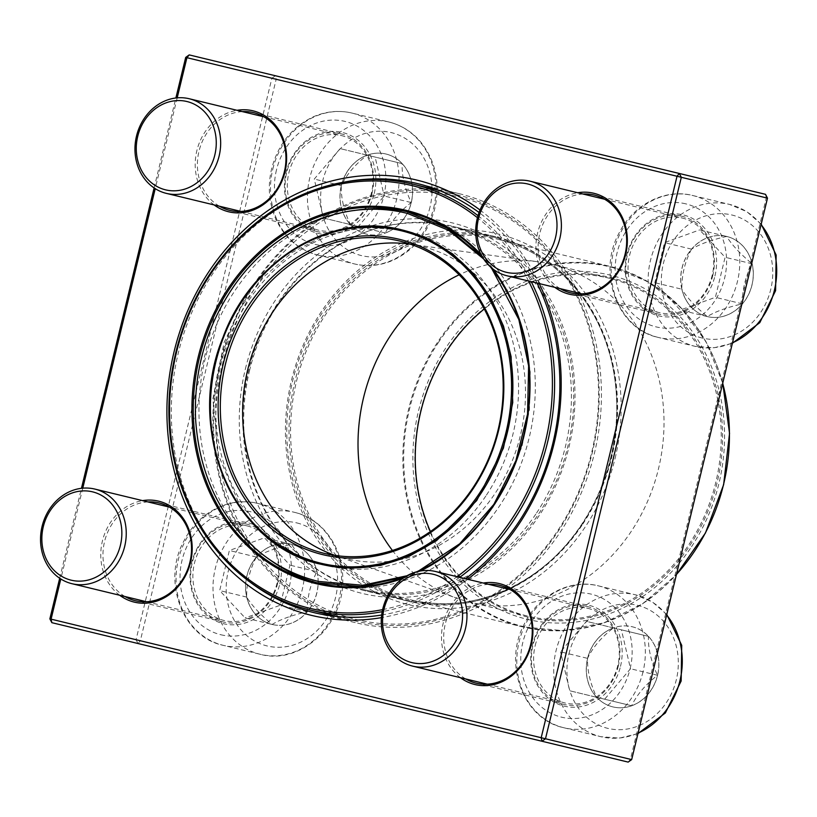<?xml version="1.0" encoding="UTF-8"?>
<svg xmlns="http://www.w3.org/2000/svg" width="817" height="817" viewBox="0 0 817 817"><rect width="100%" height="100%" fill="white"/><g stroke="black" fill="none" stroke-linecap="round" stroke-linejoin="round"><path stroke-width="0.61" stroke-dasharray="4.08 3.06" d="M767.49 198.143L766.275 197.847L630.448 759.31L140.34 640.742L276.166 79.28L766.275 197.847L765.509 194.323L189.217 54.902M59.692 578.262L81.455 488.311M154.117 187.941L175.88 97.989M185.704 57.394L271.877 78.238L136.041 639.701L49.868 618.857M51.859 622.677L628.15 762.098L630.448 759.31L631.664 759.606M615.068 458.429A190.657 166.433 -76.4 0 0 411.247 239.238A190.657 166.433 -76.4 0 0 333.602 560.217A190.657 166.433 -76.4 0 0 615.068 458.429M620.512 666.325A51.92 45.323 -76.4 0 0 564.996 606.633A51.92 45.323 -76.4 0 0 543.856 694.052A51.92 45.323 -76.4 0 0 620.512 666.325M714.936 276.003A51.92 45.323 -76.4 0 0 659.431 216.311A51.92 45.323 -76.4 0 0 638.281 303.73A51.92 45.323 -76.4 0 0 714.936 276.003M374.217 193.578A51.92 45.323 -76.4 0 0 318.712 133.886A51.92 45.323 -76.4 0 0 297.562 221.295A51.92 45.323 -76.4 0 0 374.217 193.578M279.792 583.9A51.92 45.323 -76.4 0 0 224.277 524.208A51.92 45.323 -76.4 0 0 203.137 611.616A51.92 45.323 -76.4 0 0 279.792 583.9M467.712 579.284A223.919 195.467 103.6 0 1 381.406 617.642M480.018 210.02A223.919 195.467 103.6 0 1 539.251 283.591M177.197 97.846L155.23 188.666M82.772 488.168L60.795 578.987M460.42 677.681A51.92 45.323 103.6 0 1 443.141 623.422A51.92 45.323 103.6 0 1 483.317 583.052M554.855 287.359A51.92 45.323 103.6 0 1 537.576 233.1A51.92 45.323 103.6 0 1 577.742 192.73M214.136 204.934A51.92 45.323 103.6 0 1 196.856 150.675A51.92 45.323 103.6 0 1 237.022 110.305M119.701 595.256A51.92 45.323 103.6 0 1 102.421 540.997A51.92 45.323 103.6 0 1 142.597 500.627M618.367 665.814A50.297 43.914 103.6 0 1 563.853 704.377A50.297 43.914 103.6 0 1 533.011 645.164A50.297 43.914 103.6 0 1 587.515 606.592A50.297 43.914 103.6 0 1 618.367 665.814M488.668 584.349A50.297 43.914 -76.4 0 0 445.296 623.943A50.297 43.914 -76.4 0 0 465.772 678.978M277.647 583.379A50.297 43.914 103.6 0 1 223.133 621.951A50.297 43.914 103.6 0 1 192.281 562.729A50.297 43.914 103.6 0 1 246.795 524.167A50.297 43.914 103.6 0 1 277.647 583.379M147.948 501.924A50.297 43.914 -76.4 0 0 104.576 541.508A50.297 43.914 -76.4 0 0 125.052 596.553M372.072 193.057A50.297 43.914 103.6 0 1 317.568 231.63A50.297 43.914 103.6 0 1 286.716 172.407A50.297 43.914 103.6 0 1 341.22 133.845A50.297 43.914 103.6 0 1 372.072 193.057M242.373 111.602A50.297 43.914 -76.4 0 0 199.001 151.186A50.297 43.914 -76.4 0 0 219.477 206.231M712.792 275.492A50.297 43.914 103.6 0 1 658.288 314.055A50.297 43.914 103.6 0 1 627.436 254.843A50.297 43.914 103.6 0 1 681.94 216.27A50.297 43.914 103.6 0 1 712.792 275.492M583.093 194.027A50.297 43.914 -76.4 0 0 539.72 233.621A50.297 43.914 -76.4 0 0 560.196 288.656M537.014 283.05A220.682 192.638 -76.4 0 0 479.048 212.502M345.183 181.925A220.682 192.638 -76.4 0 0 178.361 352.781A220.682 192.638 -76.4 0 0 248.644 580.999M381.682 614.997A220.682 192.638 -76.4 0 0 465.476 578.742M437.943 189.932A220.682 192.638 103.6 0 1 459.031 193.639A220.682 192.638 103.6 0 1 594.378 453.425A220.682 192.638 103.6 0 1 355.252 622.615A220.682 192.638 103.6 0 1 334.796 616.263M332.968 615.558A220.682 192.638 103.6 0 1 219.906 362.83A220.682 192.638 103.6 0 1 435.992 189.728M245.376 368.988A190.657 166.433 103.6 0 1 526.853 267.21A190.657 166.433 103.6 0 1 449.197 588.179A190.657 166.433 103.6 0 1 245.376 368.988M610.779 457.397A187.41 163.594 103.6 0 1 407.703 601.087A187.41 163.594 103.6 0 1 292.762 380.456A187.41 163.594 103.6 0 1 495.837 236.767A187.41 163.594 103.6 0 1 610.779 457.397M249.675 370.03A187.41 163.594 -76.4 0 0 364.617 590.66A187.41 163.594 -76.4 0 0 567.692 446.97A187.41 163.594 -76.4 0 0 452.751 226.34A187.41 163.594 -76.4 0 0 249.675 370.03M138.032 643.52L136.041 639.701L140.34 640.742L138.032 643.52M271.877 78.238L275.39 75.756L276.166 79.28L271.877 78.238M657.593 675.302A41.218 35.979 -76.4 0 0 632.307 626.772A41.218 35.979 -76.4 0 0 587.648 658.379A41.218 35.979 -76.4 0 0 612.924 706.909A41.218 35.979 -76.4 0 0 657.593 675.302M535.155 645.675A48.683 42.494 103.6 0 1 587.903 608.359A48.683 42.494 103.6 0 1 617.754 665.661A48.683 42.494 103.6 0 1 565.007 702.988A48.683 42.494 103.6 0 1 535.155 645.675M587.566 658.359A41.218 35.979 103.6 0 1 613.444 627.895C601.465 637.158 592.836 647.309 587.566 658.359C587.168 670.43 590.201 683.4 596.665 697.289A41.218 35.979 103.6 0 1 587.566 658.359L560.564 651.823L586.443 621.359L621.42 629.825L630.51 668.745L604.631 699.219L569.653 690.753L560.564 651.823M631.633 705.745A41.218 35.979 103.6 0 1 612.852 706.889A41.218 35.979 103.6 0 1 596.665 697.289L631.633 705.745C636.79 694.838 645.42 684.677 657.511 675.281A41.218 35.979 103.6 0 1 631.633 705.745L604.631 699.219M648.422 636.351A41.218 35.979 103.6 0 1 657.511 675.281C651.098 661.566 648.065 648.586 648.422 636.351L613.444 627.895A41.218 35.979 103.6 0 1 632.235 626.762A41.218 35.979 103.6 0 1 648.422 636.351L621.42 629.825M613.444 627.895L586.443 621.359M657.511 675.281L630.51 668.745M596.665 697.289L569.653 690.753M272.204 624.474A41.218 35.979 -76.4 0 0 316.873 592.876A41.218 35.979 -76.4 0 0 291.587 544.347A41.218 35.979 -76.4 0 0 246.928 575.954A41.218 35.979 -76.4 0 0 272.204 624.474L272.132 624.454A41.218 35.979 103.6 0 1 246.683 597.094A41.218 35.979 103.6 0 1 256.385 557.031A41.218 35.979 103.6 0 1 291.516 544.326A41.218 35.979 103.6 0 1 316.955 571.686C305.119 561.8 296.642 552.68 291.516 544.326C276.473 547.707 264.759 551.945 256.385 557.031C249.747 569.561 246.52 582.919 246.683 597.094C251.697 605.336 260.184 614.455 272.132 624.454C280.354 619.429 292.067 615.191 307.263 611.749A41.218 35.979 103.6 0 1 272.132 624.454L245.12 617.928L219.681 590.568L229.373 550.495L264.504 537.79L289.953 565.15L280.262 605.223L245.12 617.928M257.518 503.384L294.457 512.32A73.019 63.736 -76.4 0 0 215.331 568.305A73.019 63.736 -76.4 0 0 260.112 654.264A73.019 63.736 -76.4 0 0 339.239 598.279A73.019 63.736 -76.4 0 0 294.457 512.32C322.766 518.662 343.354 548.044 342.732 579.672C344.08 625.025 300.421 665.518 260.112 654.264L223.184 645.328A73.019 63.736 103.6 0 1 178.402 559.369A73.019 63.736 103.6 0 1 257.518 503.384A73.019 63.736 103.6 0 1 302.3 589.343A73.019 63.736 103.6 0 1 223.184 645.328C182.191 636.913 161.868 580.938 183.794 541.222C197.704 512.81 229.434 496.093 257.518 503.384M247.183 525.923A48.683 42.494 103.6 0 1 277.034 583.236A48.683 42.494 103.6 0 1 224.287 620.552A48.683 42.494 103.6 0 1 194.436 563.25A48.683 42.494 103.6 0 1 247.183 525.923L169.446 507.122M316.955 571.686A41.218 35.979 103.6 0 1 307.263 611.749C307.09 597.574 310.317 584.216 316.955 571.686L289.953 565.15M307.263 611.749L280.262 605.223M246.683 597.094L219.681 590.568M256.385 557.031L229.373 550.495M291.587 544.347L264.504 537.79M341.353 185.633A41.218 35.979 -76.4 0 0 366.639 234.152A41.218 35.979 -76.4 0 0 411.298 202.555A41.218 35.979 -76.4 0 0 386.022 154.025A41.218 35.979 -76.4 0 0 341.353 185.633M371.459 192.914A48.683 42.494 103.6 0 1 318.712 230.231A48.683 42.494 103.6 0 1 288.861 172.928A48.683 42.494 103.6 0 1 341.608 135.612A48.683 42.494 103.6 0 1 371.459 192.914M411.227 202.534A41.218 35.979 103.6 0 1 385.338 232.998C390.506 222.081 399.125 211.93 411.227 202.534C404.803 188.819 401.77 175.839 402.127 163.604A41.218 35.979 103.6 0 1 411.227 202.534L384.215 195.998L358.336 226.462L323.358 218.006L314.269 179.076L340.148 148.612L375.126 157.068L384.215 195.998M367.16 155.148A41.218 35.979 103.6 0 1 385.941 154.005A41.218 35.979 103.6 0 1 402.127 163.604L367.16 155.148C355.181 164.411 346.551 174.562 341.281 185.612A41.218 35.979 103.6 0 1 367.16 155.148L340.148 148.612M350.37 224.542A41.218 35.979 103.6 0 1 341.281 185.612C340.873 197.673 343.906 210.653 350.37 224.542L385.338 232.998A41.218 35.979 103.6 0 1 366.557 234.132A41.218 35.979 103.6 0 1 350.37 224.542L323.358 218.006M385.338 232.998L358.336 226.462M341.281 185.612L314.269 179.076M402.127 163.604L375.126 157.068M726.742 236.45A41.218 35.979 -76.4 0 0 682.072 268.058A41.218 35.979 -76.4 0 0 707.359 316.587A41.218 35.979 -76.4 0 0 752.018 284.98A41.218 35.979 -76.4 0 0 726.742 236.45L726.66 236.44A41.218 35.979 103.6 0 1 752.11 263.799A41.218 35.979 103.6 0 1 742.408 303.863A41.218 35.979 103.6 0 1 707.277 316.567A41.218 35.979 103.6 0 1 681.838 289.208C686.852 297.439 695.328 306.559 707.277 316.567C715.498 311.532 727.212 307.294 742.408 303.863C742.234 289.688 745.472 276.33 752.11 263.799C740.263 253.913 731.787 244.794 726.66 236.44C711.617 239.82 699.903 244.048 691.529 249.144A41.218 35.979 103.6 0 1 726.66 236.44L699.658 229.904L725.098 257.263L715.406 297.327L680.275 310.031L654.826 282.672L664.527 242.608L699.658 229.904M761.076 224.665A73.019 63.736 -76.4 0 0 729.601 204.434L692.673 195.498C664.589 188.196 632.848 204.914 618.939 233.325C597.023 273.052 617.335 329.016 658.328 337.441A73.019 63.736 103.6 0 1 613.547 251.483A73.019 63.736 103.6 0 1 692.673 195.498A73.019 63.736 103.6 0 1 737.455 281.457A73.019 63.736 103.6 0 1 658.328 337.441L695.257 346.377A73.019 63.736 -76.4 0 0 732.502 342.772M659.431 312.666A48.683 42.494 103.6 0 1 629.58 255.353A48.683 42.494 103.6 0 1 682.328 218.037A48.683 42.494 103.6 0 1 712.179 275.339A48.683 42.494 103.6 0 1 659.431 312.666L581.704 293.854M681.838 289.208A41.218 35.979 103.6 0 1 691.529 249.144C684.891 261.675 681.664 275.033 681.838 289.208L654.826 282.672M691.529 249.144L664.527 242.608M752.11 263.799L725.098 257.263M742.408 303.863L715.406 297.327M707.359 316.587L680.275 310.031M319.376 583.399A191.025 166.75 -76.4 0 0 322.215 584.114A191.025 166.75 -76.4 0 0 499.636 505.784A191.025 166.75 -76.4 0 0 412.044 212.777A191.025 166.75 -76.4 0 0 409.194 212.114M354.037 210.541A191.025 166.75 -76.4 0 0 205.057 359.235A191.025 166.75 -76.4 0 0 269.59 559.584M486.442 495.092A171.999 150.144 -76.4 0 0 407.571 231.272A171.999 150.144 -76.4 0 0 221.193 363.146A171.999 150.144 -76.4 0 0 326.688 565.619A171.999 150.144 -76.4 0 0 486.442 495.092M528.568 281.007A217.434 189.799 -76.4 0 0 477.434 217.69M382.611 609.635A217.434 189.799 -76.4 0 0 457.03 576.7M254.424 284.847A219.058 191.219 -76.4 0 0 354.864 620.859A219.058 191.219 -76.4 0 0 558.328 531.03A219.058 191.219 -76.4 0 0 457.877 195.028A219.058 191.219 -76.4 0 0 254.424 284.847M459.716 577.343A219.058 191.219 103.6 0 1 382.193 611.678M477.996 215.688A219.058 191.219 103.6 0 1 531.254 281.651M256.313 285.95A217.434 189.799 103.6 0 1 584.655 314.964A217.434 189.799 103.6 0 1 380.456 623.473A217.434 189.799 103.6 0 1 256.313 285.95M536.585 512.984A186.603 162.889 -76.4 0 0 451.025 226.758A186.603 162.889 -76.4 0 0 248.817 369.825A186.603 162.889 -76.4 0 0 363.269 589.496A186.603 162.889 -76.4 0 0 536.585 512.984M582.746 524.146A186.603 162.889 -76.4 0 0 497.185 237.921A186.603 162.889 -76.4 0 0 294.988 380.998A186.603 162.889 -76.4 0 0 409.429 600.669A186.603 162.889 -76.4 0 0 582.746 524.146M691.519 546.696A177.034 154.536 -76.4 0 0 590.446 271.887A177.034 154.536 -76.4 0 0 424.197 523.074A177.034 154.536 -76.4 0 0 691.519 546.696M689.946 545.419A174.756 152.554 -76.4 0 0 590.17 274.134A174.756 152.554 -76.4 0 0 426.045 522.104A174.756 152.554 -76.4 0 0 689.946 545.419M430.416 531.561A173.786 151.696 -76.4 0 0 527.394 616.018A173.786 151.696 -76.4 0 0 688.802 544.755A173.786 151.696 -76.4 0 0 609.125 278.199A173.786 151.696 -76.4 0 0 484.267 308.979M392.436 550.464A173.786 151.696 -76.4 0 0 457.357 598.381A173.786 151.696 -76.4 0 0 470.153 602.17A173.786 151.696 -76.4 0 0 631.561 530.907A173.786 151.696 -76.4 0 0 551.884 264.351A173.786 151.696 -76.4 0 0 538.771 261.869A173.786 151.696 -76.4 0 0 459.123 274.808M335.256 555.458A160.643 140.228 -76.4 0 0 346.285 558.685A160.643 140.228 -76.4 0 0 495.49 492.814A160.643 140.228 -76.4 0 0 421.838 246.407A160.643 140.228 -76.4 0 0 410.553 244.232M568.928 653.855A63.287 55.239 103.6 0 1 662.352 620.062A63.287 55.239 103.6 0 1 636.576 726.599A63.287 55.239 103.6 0 1 568.928 653.855M643.02 671.778A73.019 63.736 103.6 0 1 563.904 727.763A73.019 63.736 103.6 0 1 519.122 641.805A73.019 63.736 103.6 0 1 598.238 585.82A73.019 63.736 103.6 0 1 643.02 671.778M666.652 614.987A73.019 63.736 -76.4 0 0 635.177 594.756A73.019 63.736 -76.4 0 0 556.05 650.73A73.019 63.736 -76.4 0 0 600.832 736.699A73.019 63.736 -76.4 0 0 638.077 733.094M630.142 668.663A63.287 55.239 -76.4 0 0 562.494 595.91A63.287 55.239 -76.4 0 0 536.718 702.446A63.287 55.239 -76.4 0 0 630.142 668.663M296.775 522.9A63.287 55.239 103.6 0 1 320.958 626.414A63.287 55.239 103.6 0 1 227.963 603.916A63.287 55.239 103.6 0 1 296.775 522.9M220.856 634.748A63.287 55.239 -76.4 0 0 289.667 553.742A63.287 55.239 -76.4 0 0 196.672 531.244A63.287 55.239 -76.4 0 0 220.856 634.748M430.018 207.079A63.287 55.239 103.6 0 1 336.594 240.862A63.287 55.239 103.6 0 1 362.37 134.325A63.287 55.239 103.6 0 1 430.018 207.079M272.827 169.048A73.019 63.736 103.6 0 1 351.953 113.063A73.019 63.736 103.6 0 1 396.735 199.021A73.019 63.736 103.6 0 1 317.609 255.006A73.019 63.736 103.6 0 1 272.827 169.048M433.664 207.957A73.019 63.736 -76.4 0 0 388.882 121.999A73.019 63.736 -76.4 0 0 309.755 177.983A73.019 63.736 -76.4 0 0 354.537 263.942A73.019 63.736 -76.4 0 0 433.664 207.957M276.473 169.936A63.287 55.239 -76.4 0 0 344.12 242.68A63.287 55.239 -76.4 0 0 369.897 136.153A63.287 55.239 -76.4 0 0 276.473 169.936M702.171 338.024A63.287 55.239 103.6 0 1 677.987 234.52A63.287 55.239 103.6 0 1 770.982 257.018A63.287 55.239 103.6 0 1 702.171 338.024M761.199 224.144L746.85 211.695L729.601 204.434A73.019 63.736 -76.4 0 0 650.475 260.419A73.019 63.736 -76.4 0 0 695.257 346.377L713.925 347.797L732.379 343.283M685.759 203.841A63.287 55.239 -76.4 0 0 616.947 284.857A63.287 55.239 -76.4 0 0 709.942 307.355A63.287 55.239 -76.4 0 0 685.759 203.841M491.446 267.792A191.025 166.75 -76.4 0 0 482.418 257.018M405.028 576.945A191.025 166.75 -76.4 0 0 417.977 571.481M420.428 570.991A191.995 167.597 103.6 0 1 402.699 578.507M481.07 254.567A191.995 167.597 103.6 0 1 493.407 269.355M582.501 523.646A185.469 161.899 -76.4 0 0 497.461 239.156A185.469 161.899 -76.4 0 0 296.489 381.355A185.469 161.899 -76.4 0 0 410.236 599.688A185.469 161.899 -76.4 0 0 582.501 523.646M722.698 383.326A185.469 161.899 -76.4 0 0 609.758 266.332A185.469 161.899 -76.4 0 0 437.493 342.374A185.469 161.899 -76.4 0 0 522.533 626.864A185.469 161.899 -76.4 0 0 676.466 574.433M438.229 342.752A184.979 161.47 103.6 0 1 666.846 295.151A184.979 161.47 103.6 0 1 694.858 550.638A184.979 161.47 103.6 0 1 466.252 598.228A184.979 161.47 103.6 0 1 438.229 342.752M587.515 606.592L499.8 585.37M563.853 704.377L476.137 683.155M246.795 524.167L159.08 502.945M223.133 621.951L135.418 600.73M341.22 133.845L253.505 112.623M317.568 231.63L229.853 210.408M681.94 216.27L594.225 195.049M658.288 314.055L570.572 292.833M459.031 193.639L417.487 183.59M355.252 622.615L313.708 612.566M495.837 236.767L452.751 226.34M407.703 601.087L364.617 590.66M666.774 614.466L652.415 602.017L635.177 594.756L598.238 585.82C570.154 578.518 538.423 595.236 524.514 623.647C502.588 663.373 522.911 719.338 563.904 727.763L600.832 736.699L619.49 738.119L637.954 733.605M487.279 684.176L565.007 702.988M510.165 589.547L587.903 608.359M146.56 601.751L224.287 620.552M317.609 255.006L354.537 263.942C367.395 266.934 380.079 265.78 392.599 260.46C414.229 250.319 428.312 232.916 434.869 208.253C440.312 183.314 435.737 161.398 421.133 142.495C412.432 132.048 401.678 125.215 388.882 121.999L351.953 113.063C339.096 110.07 326.412 111.235 313.891 116.555C292.261 126.686 278.178 144.088 271.622 168.762C267.527 186.399 268.936 203.188 275.86 219.13C284.673 237.961 298.583 249.931 317.609 255.006M240.984 211.429L318.712 230.231M263.881 116.8L341.608 135.612M604.6 199.236L682.328 218.037M412.044 212.777L406.355 211.399M322.215 584.114L316.516 582.746M457.877 195.028L439.771 190.647M354.864 620.859L336.747 616.467M497.185 237.921L451.025 226.758M409.429 600.669L363.269 589.496M722.739 383.132L706.102 341.904L680.571 307.325L647.758 281.589L609.758 266.332L497.461 239.156C525.658 246.142 550.045 260.664 570.613 282.753C592.172 306.395 606.367 335.052 613.199 368.722C623.075 424.115 612.791 475.76 582.337 523.656C543.213 584.237 472.093 615.599 410.236 599.688L522.533 626.864L563.311 630.663L604.253 622.758L642.775 603.681L676.415 574.617M609.125 278.199L551.884 264.351M527.394 616.018L470.153 602.17M334.459 555.182L457.357 598.381M409.715 244.109L538.771 261.869M421.838 246.407L399.523 241.005M346.285 558.685L323.971 553.283M407.571 231.272L403.741 230.343M326.688 565.619L323.021 564.741M417.763 571.532L405.181 576.843M482.51 257.171L491.272 267.649M322.174 564.537L295.09 554.569L270.519 538.72L238.411 502.128L218.456 455.14L212.869 398.91L224.103 342.486L240.77 307.294L263.779 276.81L291.883 252.606L323.614 235.919L363.463 226.983L403.2 230.21M483.674 259.009L490.496 266.965M498.033 277.086L511.728 300.748L524.259 335.103L530.233 371.96L529.416 409.828L521.838 447.195L494.54 505.253L474.861 529.967L451.893 550.821L428.108 566.212M416.752 571.788L407.05 575.74"/><path stroke-width="1.23" d="M175.88 97.989L185.704 57.394L189.217 54.902L765.509 194.323L767.49 198.143L681.317 177.299L545.49 738.762L631.664 759.606L767.49 198.143M60.795 578.987L51.083 619.153L49.868 618.857L59.692 578.262M81.455 488.311L154.117 187.941M631.664 759.606L628.15 762.098L51.859 622.677L49.868 618.857M539.251 283.591A223.919 195.467 103.6 0 1 554.038 443.662A223.919 195.467 103.6 0 1 467.712 579.284M381.406 617.642A223.919 195.467 103.6 0 1 174.072 351.739A223.919 195.467 103.6 0 1 480.018 210.02M51.859 622.677L51.083 619.153L541.191 737.72L677.027 176.258L186.919 57.69L177.197 97.846M155.23 188.666L82.772 488.168M483.317 583.052A51.92 45.323 103.6 0 1 531.254 644.736A51.92 45.323 103.6 0 1 460.42 677.681M577.742 192.73A51.92 45.323 103.6 0 1 625.689 254.414A51.92 45.323 103.6 0 1 554.855 287.359M237.022 110.305A51.92 45.323 103.6 0 1 284.959 171.989A51.92 45.323 103.6 0 1 214.136 204.934M142.597 500.627A51.92 45.323 103.6 0 1 190.535 562.31A51.92 45.323 103.6 0 1 119.701 595.256M465.772 678.978A50.297 43.914 -76.4 0 0 476.137 683.155A50.297 43.914 -76.4 0 0 530.652 644.593A50.297 43.914 -76.4 0 0 499.8 585.37A50.297 43.914 -76.4 0 0 488.668 584.349M125.052 596.553A50.297 43.914 -76.4 0 0 135.418 600.73A50.297 43.914 -76.4 0 0 189.932 562.157A50.297 43.914 -76.4 0 0 159.08 502.945A50.297 43.914 -76.4 0 0 147.948 501.924M219.477 206.231A50.297 43.914 -76.4 0 0 229.853 210.408A50.297 43.914 -76.4 0 0 284.357 171.836A50.297 43.914 -76.4 0 0 253.505 112.623A50.297 43.914 -76.4 0 0 242.373 111.602M560.196 288.656A50.297 43.914 -76.4 0 0 570.572 292.833A50.297 43.914 -76.4 0 0 625.076 254.271A50.297 43.914 -76.4 0 0 594.225 195.049A50.297 43.914 -76.4 0 0 583.093 194.027M465.476 578.742A220.682 192.638 -76.4 0 0 552.823 443.376A220.682 192.638 -76.4 0 0 537.014 283.05M479.048 212.502A220.682 192.638 -76.4 0 0 417.487 183.59A220.682 192.638 -76.4 0 0 345.183 181.925M248.644 580.999A220.682 192.638 -76.4 0 0 313.708 612.566A220.682 192.638 -76.4 0 0 381.682 614.997M334.796 616.263A220.682 192.638 103.6 0 1 332.968 615.558M435.992 189.728A220.682 192.638 103.6 0 1 437.943 189.932M185.704 57.394L186.919 57.69L189.217 54.902M541.191 737.72L541.967 741.244L545.49 738.762L541.191 737.72M677.027 176.258L681.317 177.299L679.325 173.48L677.027 176.258M465.414 628.804A48.683 42.494 103.6 0 1 412.667 666.131A48.683 42.494 103.6 0 1 382.805 608.818A48.683 42.494 103.6 0 1 435.553 571.502A48.683 42.494 103.6 0 1 465.414 628.804M461.115 627.773A45.435 39.655 -76.4 0 0 412.544 575.536A45.435 39.655 -76.4 0 0 394.039 652.027A45.435 39.655 -76.4 0 0 461.115 627.773M94.833 489.077A48.683 42.494 103.6 0 1 124.695 546.379A48.683 42.494 103.6 0 1 71.937 583.695A48.683 42.494 103.6 0 1 42.086 526.393A48.683 42.494 103.6 0 1 94.833 489.077L169.446 507.122M71.161 580.172A45.435 39.655 -76.4 0 0 120.579 522.012A45.435 39.655 -76.4 0 0 53.81 505.856A45.435 39.655 -76.4 0 0 71.161 580.172M136.51 136.071A48.683 42.494 103.6 0 1 189.268 98.755A48.683 42.494 103.6 0 1 219.119 156.057A48.683 42.494 103.6 0 1 166.372 193.384A48.683 42.494 103.6 0 1 136.51 136.071M137.726 136.368A45.435 39.655 -76.4 0 0 186.296 188.594A45.435 39.655 -76.4 0 0 204.801 112.113A45.435 39.655 -76.4 0 0 137.726 136.368M507.091 275.809A48.683 42.494 103.6 0 1 477.24 218.507A48.683 42.494 103.6 0 1 529.988 181.18A48.683 42.494 103.6 0 1 559.839 238.482A48.683 42.494 103.6 0 1 507.091 275.809L581.704 293.854M527.68 183.958A45.435 39.655 -76.4 0 0 478.272 242.128A45.435 39.655 -76.4 0 0 545.041 258.274A45.435 39.655 -76.4 0 0 527.68 183.958M409.194 212.114A191.025 166.75 -76.4 0 0 354.037 210.541M269.59 559.584A191.025 166.75 -76.4 0 0 319.376 583.399M457.03 576.7A217.434 189.799 -76.4 0 0 511.799 519.142A217.434 189.799 -76.4 0 0 528.568 281.007M477.434 217.69A217.434 189.799 -76.4 0 0 176.492 352.331A217.434 189.799 -76.4 0 0 382.611 609.635M531.254 281.651A219.058 191.219 103.6 0 1 513.699 520.235A219.058 191.219 103.6 0 1 459.716 577.343M382.193 611.678A219.058 191.219 103.6 0 1 310.235 610.054A219.058 191.219 103.6 0 1 175.89 352.178A219.058 191.219 103.6 0 1 413.259 184.233A219.058 191.219 103.6 0 1 477.996 215.688M484.267 308.979A173.786 151.696 -76.4 0 0 430.416 531.561M459.123 274.808A173.786 151.696 -76.4 0 0 392.436 550.464M410.553 244.232A160.643 140.228 -76.4 0 0 409.715 244.109A160.643 140.228 -76.4 0 0 247.765 369.57A160.643 140.228 -76.4 0 0 334.459 555.182A160.643 140.228 -76.4 0 0 335.256 555.458M473.176 487.412A160.643 140.228 -76.4 0 0 399.523 241.005A160.643 140.228 -76.4 0 0 225.451 364.168A160.643 140.228 -76.4 0 0 323.971 553.283A160.643 140.228 -76.4 0 0 473.176 487.412M473.533 488.137A162.266 141.647 103.6 0 1 228.505 466.487A162.266 141.647 103.6 0 1 380.896 236.256A162.266 141.647 103.6 0 1 473.533 488.137M638.077 733.094A73.019 63.736 -76.4 0 0 666.652 614.987M732.502 342.772A73.019 63.736 -76.4 0 0 761.076 224.665M417.977 571.481A191.025 166.75 -76.4 0 0 493.948 504.416A191.025 166.75 -76.4 0 0 491.446 267.792M482.418 257.018A191.025 166.75 -76.4 0 0 406.355 211.399A191.025 166.75 -76.4 0 0 199.368 357.856A191.025 166.75 -76.4 0 0 316.516 582.746A191.025 166.75 -76.4 0 0 405.028 576.945M493.407 269.355A191.995 167.597 103.6 0 1 494.162 504.845A191.995 167.597 103.6 0 1 420.428 570.991M402.699 578.507A191.995 167.597 103.6 0 1 198.071 357.55A191.995 167.597 103.6 0 1 481.07 254.567M676.466 574.433A185.469 161.899 -76.4 0 0 694.797 550.811A185.469 161.899 -76.4 0 0 722.698 383.326M479.61 493.06A171.029 149.297 -76.4 0 0 381.968 227.575A171.029 149.297 -76.4 0 0 221.356 470.245A171.029 149.297 -76.4 0 0 479.61 493.06M480.753 493.723A171.999 150.144 103.6 0 1 320.999 564.251A171.999 150.144 103.6 0 1 215.504 361.768A171.999 150.144 103.6 0 1 401.882 229.894A171.999 150.144 103.6 0 1 480.753 493.723M412.667 666.131L487.279 684.176M435.553 571.502L510.165 589.547M637.954 733.605L665.355 712.975L681.153 681L681.725 645.338L666.774 614.466M71.937 583.695L146.56 601.751M166.372 193.384L240.984 211.429M189.268 98.755L263.881 116.8M529.988 181.18L604.6 199.236M761.199 224.144L776.15 255.016L775.588 290.678L759.79 322.654L732.379 343.283M439.771 190.647L413.259 184.233M336.747 616.467L310.235 610.054M403.741 230.343L401.882 229.894C331.957 211.256 251.125 259.939 222.918 337.544C184.131 430.753 234.122 546.522 320.999 564.251L323.021 564.741M491.272 267.649L518.836 319.539L528.619 365.842L527.547 414.168L515.69 461.38L493.815 504.416L459.675 543.795L417.763 571.532M405.181 576.843L360.818 586.504L316.516 582.746M406.355 211.399L447.481 228.311L482.51 257.171M676.415 574.617L705.439 533.021L723.627 484.695L729.54 433.398L722.739 383.132M403.2 230.21L429.088 239.422L452.761 254.005L473.768 273.909L490.894 298.236L503.497 326.126L511.095 356.6L512.749 402.556L503.415 448.155L476.699 500.576L436.513 540.67L409.419 556.111L380.579 565.415L351.136 568.244L322.174 564.537M407.05 575.74L362.809 585.248L318.518 581.449C296.908 576.159 277.29 566.406 259.632 552.159C220.672 519.224 199.338 474.953 195.61 419.346C193.68 372.143 205.649 328.914 231.507 289.678C271.52 228.852 343.988 197.173 407.54 213.462L448.666 230.333L483.674 259.009M490.496 266.965L498.033 277.086M428.108 566.212L416.752 571.788"/></g></svg>
